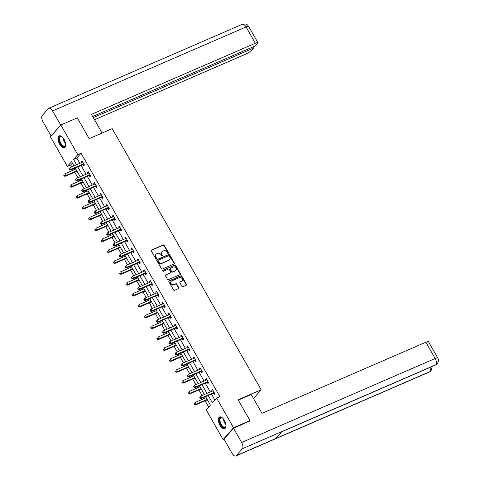 <?xml version="1.0" encoding="UTF-8"?>
<svg xmlns="http://www.w3.org/2000/svg" width="480" height="480" viewBox="0 0 480 480"><rect width="100%" height="100%" fill="white"/><g stroke="black" fill="none" stroke-linecap="round" stroke-linejoin="round"><path stroke-width="0.72" d="M168.216 253.308A0.564 0.48 41.3 0 0 168.396 252.636L164.244 245.358A0.804 0.684 41.3 0 0 163.206 244.95L151.578 250.002A0.804 0.684 41.3 0 0 151.32 250.962L155.472 258.24A0.564 0.48 41.3 0 0 156.378 257.85L155.838 256.908A2.574 2.196 41.3 0 1 155.976 254.31A2.574 2.196 41.3 0 1 156.654 253.818L157.626 253.398A2.574 2.196 41.3 0 1 160.944 254.694L161.478 255.636A0.564 0.48 41.3 0 0 162.384 255.24L161.85 254.298A2.574 2.196 41.3 0 1 161.982 251.706A2.574 2.196 41.3 0 1 162.666 251.214L163.632 250.788A2.574 2.196 41.3 0 1 166.95 252.084L167.49 253.026A0.564 0.48 41.3 0 0 168.216 253.308M168.18 253.326A0.564 0.48 41.3 0 0 168.114 252.954L163.962 245.676A0.804 0.684 41.3 0 0 162.924 245.274L151.296 250.32A0.804 0.684 41.3 0 0 151.254 250.338M156.162 258.54A0.564 0.48 41.3 0 0 156.096 258.168L155.556 257.226L155.838 256.908M162.174 255.93A0.564 0.48 41.3 0 0 162.102 255.564L161.568 254.622L161.85 254.298M219.96 425.322A6.39 3.078 66.5 0 1 219.612 416.97A6.39 3.078 66.5 0 1 224.346 420.336A6.39 3.078 66.5 0 1 224.694 428.688A6.39 3.078 66.5 0 1 219.96 425.322M59.622 144.216A6.39 3.078 66.5 0 1 59.274 135.864A6.39 3.078 66.5 0 1 64.008 139.236A6.39 3.078 66.5 0 1 64.356 147.588A6.39 3.078 66.5 0 1 59.622 144.216M181.902 286.278A0.804 0.684 41.3 0 0 182.934 286.68L186.198 285.264A0.804 0.684 41.3 0 0 186.456 284.298L181.842 276.216A0.804 0.684 41.3 0 0 180.81 275.814L169.176 280.86A0.804 0.684 41.3 0 0 168.924 281.826L173.532 289.908A0.804 0.684 41.3 0 0 174.57 290.31L178.512 288.6A0.804 0.684 41.3 0 0 178.764 287.634L176.796 284.178A0.804 0.684 41.3 0 0 175.758 283.77L173.802 284.622A2.148 1.836 41.3 0 1 171.258 283.872A2.148 1.836 41.3 0 1 171.144 281.37A2.148 1.836 41.3 0 1 171.714 280.956L179.37 277.632A2.148 1.836 41.3 0 1 181.914 278.382A2.148 1.836 41.3 0 1 182.028 280.884A2.148 1.836 41.3 0 1 181.458 281.298L180.18 281.85A0.804 0.684 41.3 0 0 179.928 282.816L181.902 286.278M72.378 163.092L70.656 165.048L67.362 166.476L50.448 136.818L60.846 124.998L77.298 117.858L89.16 138.654L112.2 128.658L261.15 389.802L238.116 399.798L249.978 420.594L233.52 427.734L223.122 439.554L206.208 409.896L210.42 405.102L205.596 396.642M60.846 124.998L77.76 154.662L73.548 159.45L76.566 164.748M208.194 395.514L212.388 402.87L216.606 398.076L219.894 396.648L81.054 153.228L77.76 154.662M216.606 398.076L233.52 427.734M174.048 263.958A0.804 0.684 41.3 0 0 174.306 262.998L169.692 254.91A0.804 0.684 41.3 0 0 168.654 254.508L157.026 259.554A0.804 0.684 41.3 0 0 156.774 260.52L161.382 268.602A0.804 0.684 41.3 0 0 162.42 269.01L174.048 263.958M175.77 265.566L180.378 273.648A0.804 0.684 41.3 0 1 180.126 274.614L168.492 279.66A0.804 0.684 41.3 0 1 167.46 279.258L165.486 275.796A0.804 0.684 41.3 0 1 165.738 274.83L170.454 272.784A0.804 0.684 41.3 0 0 170.712 271.818L169.404 269.526A0.804 0.684 41.3 0 0 168.366 269.118L163.458 271.248A0.564 0.48 41.3 0 1 162.906 270.294L174.732 265.158A0.804 0.684 41.3 0 1 175.77 265.566L175.488 265.884L180.096 273.966L180.378 273.648M253.506 398.49L261.15 389.802M81.054 153.228L76.836 158.022L79.86 163.32M81.078 165.462L86.07 174.21M87.288 176.346L92.28 185.094M93.498 187.236L98.49 195.984M99.708 198.12L104.7 206.868M105.918 209.01L110.91 217.752M112.128 219.894L117.12 228.642M118.338 230.784L123.33 239.526M124.548 241.668L129.54 250.416M130.758 252.558L135.75 261.3M136.968 263.442L141.96 272.19M143.178 274.332L148.164 283.074M149.388 285.216L154.374 293.964M155.598 296.1L160.584 304.848M161.808 306.99L166.794 315.738M168.018 317.874L173.004 326.622M174.228 328.764L179.214 337.512M180.438 339.648L185.424 348.396M186.648 350.538L191.634 359.286M192.858 361.422L197.844 370.17M199.068 372.312L204.054 381.054M205.278 383.196L210.264 391.944M211.488 394.086L214.878 400.038M83.082 164.706L83.724 165.834L84.432 165.036L82.038 160.848L81.336 161.646L81.81 162.474M89.292 175.596L89.934 176.724L90.642 175.926L88.248 171.738L87.546 172.536L88.02 173.364M95.502 186.48L96.144 187.608L96.846 186.81L94.458 182.622L93.756 183.42L94.23 184.248M101.712 197.37L102.354 198.498L103.056 197.7L100.668 193.512L99.966 194.31L100.44 195.138M107.922 208.254L108.564 209.382L109.266 208.584L106.878 204.396L106.176 205.194L106.65 206.022M114.132 219.138L114.774 220.272L115.476 219.474L113.088 215.286L112.386 216.084L112.86 216.906M120.342 230.028L120.984 231.156L121.686 230.358L119.298 226.17L118.596 226.968L119.07 227.796M126.552 240.912L127.194 242.046L127.896 241.248L125.508 237.06L124.806 237.858L125.28 238.68M132.762 251.802L133.404 252.93L134.106 252.132L131.718 247.944L131.016 248.742L131.49 249.57M138.972 262.686L139.614 263.82L140.316 263.016L137.928 258.834L137.226 259.632L137.694 260.454M145.182 273.576L145.824 274.704L146.526 273.906L144.138 269.718L143.436 270.516L143.904 271.344M151.392 284.46L152.034 285.594L152.736 284.79L150.348 280.608L149.646 281.406L150.114 282.228M157.602 295.35L158.244 296.478L158.946 295.68L156.558 291.492L155.856 292.29L156.324 293.118M163.806 306.234L164.454 307.362L165.156 306.564L162.768 302.382L162.066 303.18L162.534 304.002M170.016 317.124L170.664 318.252L171.366 317.454L168.978 313.266L168.276 314.064L168.744 314.892M176.226 328.008L176.874 329.136L177.576 328.338L175.188 324.15L174.486 324.954L174.954 325.776M182.436 338.898L183.084 340.026L183.786 339.228L181.398 335.04L180.696 335.838L181.164 336.666M188.646 349.782L189.294 350.91L189.996 350.112L187.608 345.924L186.906 346.722L187.374 347.55M194.856 360.672L195.504 361.8L196.206 361.002L193.818 356.814L193.116 357.612L193.584 358.44M201.066 371.556L201.714 372.684L202.416 371.886L200.028 367.698L199.326 368.496L199.794 369.324M207.276 382.44L207.924 383.574L208.626 382.776L206.238 378.588L205.53 379.386L206.004 380.208M213.486 393.33L214.134 394.458L214.836 393.66L212.448 389.472L211.74 390.27L212.214 391.098M70.656 165.048L71.694 166.866M72.912 169.008L73.494 170.034M74.718 172.17L77.898 177.75M79.122 179.892L79.704 180.918M80.928 183.06L84.108 188.64M85.332 190.782L85.914 191.802M87.138 193.944L90.318 199.524M91.542 201.666L92.124 202.692M93.348 204.834L96.528 210.414M97.752 212.556L98.334 213.576M99.558 215.718L102.738 221.298M103.962 223.44L104.544 224.466M105.768 226.608L108.948 232.188M110.172 234.33L110.754 235.35M111.978 237.492L115.158 243.072M116.382 245.214L116.964 246.24M118.188 248.382L121.368 253.962M122.592 256.098L123.174 257.124M124.398 259.266L127.578 264.846M128.802 266.988L129.384 268.014M130.602 270.15L133.788 275.736M135.012 277.872L135.594 278.898M136.812 281.04L139.998 286.62M141.216 288.762L141.804 289.788M143.022 291.924L146.208 297.51M147.426 299.646L148.014 300.672M149.232 302.814L152.418 308.394M153.636 310.536L154.224 311.562M155.442 313.698L158.628 319.284M159.846 321.42L160.434 322.446M161.652 324.588L164.838 330.168M166.056 332.31L166.644 333.336M167.862 335.472L171.048 341.058M172.266 343.194L172.854 344.22M174.072 346.362L177.258 351.942M178.476 354.084L179.064 355.11M180.282 357.246L183.468 362.826M184.686 364.968L185.274 365.994M186.492 368.136L189.678 373.716M190.896 375.858L191.484 376.878M192.702 379.02L195.888 384.6M197.106 386.742L197.694 387.768M198.912 389.91L202.098 395.49M203.316 397.632L203.898 398.652M205.122 400.794L208.698 407.064M224.01 439.17L223.122 439.554M249.978 420.594L249.186 421.494M73.968 165.876L71.58 161.688L67.362 166.476M204.372 394.5L199.386 385.752M198.162 383.616L193.176 374.868M191.952 372.726L186.966 363.978M185.742 361.842L180.756 353.094M179.538 350.952L174.546 342.204M173.328 340.068L168.336 331.32M167.118 329.178L162.126 320.43M160.908 318.294L155.916 309.546M154.698 307.404L149.706 298.662M148.488 296.52L143.496 287.772M142.278 285.63L137.286 276.888M136.068 274.746L131.076 265.998M129.858 263.856L124.866 255.114M123.648 252.972L118.656 244.224M117.438 242.082L112.446 233.34M111.228 231.198L106.242 222.45M105.018 220.314L100.032 211.566M98.808 209.424L93.822 200.676M92.598 198.54L87.612 189.792M86.388 187.65L81.402 178.902M80.178 176.766L75.192 168.018M77.79 166.89L82.776 175.638M84 177.774L88.986 186.522M90.21 188.664L95.196 197.412M96.42 199.548L101.406 208.296M102.63 210.438L107.616 219.186M108.84 221.322L113.826 230.07M115.05 232.212L120.036 240.954M121.26 243.096L126.246 251.844M127.47 253.986L132.456 262.728M133.68 264.87L138.666 273.618M139.89 275.76L144.876 284.502M146.094 286.644L151.086 295.392M152.304 297.534L157.296 306.276M158.514 308.418L163.506 317.166M164.724 319.302L169.716 328.05M170.934 330.192L175.926 338.94M177.144 341.076L182.136 349.824M183.354 351.966L188.346 360.714M189.564 362.85L194.556 371.598M195.774 373.74L200.766 382.488M201.984 384.624L206.976 393.372M76.836 158.022L73.548 159.45M81.336 161.646L82.266 161.244M87.546 172.536L88.476 172.134M93.756 183.42L94.686 183.018M99.966 194.31L100.896 193.908M106.176 205.194L107.106 204.792M112.386 216.084L113.316 215.682M118.596 226.968L119.526 226.566M124.806 237.858L125.736 237.456M131.016 248.742L131.946 248.34M137.226 259.632L138.156 259.23M143.436 270.516L144.366 270.114M149.646 281.406L150.576 281.004M155.856 292.29L156.786 291.888M162.066 303.18L162.996 302.772M168.276 314.064L169.2 313.662M174.486 324.954L175.41 324.546M180.696 335.838L181.62 335.436M186.906 346.722L187.83 346.32M193.116 357.612L194.04 357.21M199.326 368.496L200.25 368.094M205.53 379.386L206.46 378.984M211.74 390.27L212.67 389.868M161.982 251.706L161.706 252.024A2.574 2.196 41.3 0 0 161.568 254.622M155.976 254.31L155.694 254.634A2.574 2.196 41.3 0 0 155.556 257.226M174.09 263.94A0.804 0.684 41.3 0 0 174.024 263.316L169.41 255.234A0.804 0.684 41.3 0 0 168.372 254.826L156.744 259.872A0.804 0.684 41.3 0 0 156.702 259.896M169.218 256.056A0.564 0.48 41.3 0 0 168.492 255.774L158.286 260.208A0.564 0.48 41.3 0 0 158.106 260.88L158.67 261.876A2.574 2.196 41.3 0 0 161.988 263.172L168.966 260.142A2.574 2.196 41.3 0 0 169.65 259.65A2.574 2.196 41.3 0 0 169.782 257.052L169.218 256.056M158.004 260.526A0.564 0.48 41.3 0 0 157.824 261.198L158.106 260.88M169.65 259.65L169.368 259.968A2.574 2.196 41.3 0 1 168.684 260.46L161.712 263.49A2.574 2.196 41.3 0 1 158.394 262.194L157.824 261.198M180.168 274.59A0.804 0.684 41.3 0 0 180.096 273.966M170.67 272.628L170.388 272.952A0.804 0.684 41.3 0 1 170.178 273.102L165.456 275.148A0.804 0.684 41.3 0 0 165.414 275.172M162.666 270.594L174.732 265.158M175.35 270.66A2.148 1.836 41.3 0 0 175.92 270.246A2.148 1.836 41.3 0 0 175.806 267.744A2.148 1.836 41.3 0 0 173.262 266.994L170.562 268.164A0.804 0.684 41.3 0 0 170.31 269.13L171.618 271.428A0.804 0.684 41.3 0 0 172.65 271.83L175.068 270.978A2.148 1.836 41.3 0 0 175.638 270.57L175.92 270.246M170.352 268.32L170.07 268.638A0.804 0.684 41.3 0 0 170.028 269.448L170.31 269.13M175.068 270.978L172.374 272.148A0.804 0.684 41.3 0 1 171.336 271.746L170.028 269.448M175.488 265.884A0.804 0.684 41.3 0 0 174.45 265.482M182.028 280.884L181.746 281.208A2.148 1.836 41.3 0 1 181.176 281.616L179.904 282.168A0.804 0.684 41.3 0 0 179.856 282.192M171.144 281.37L170.862 281.688A2.148 1.836 41.3 0 0 170.976 284.19A2.148 1.836 41.3 0 0 173.52 284.94L173.802 284.622M178.554 288.582A0.804 0.684 41.3 0 0 178.488 287.958L176.514 284.496A0.804 0.684 41.3 0 0 175.476 284.094L173.52 284.94M186.24 285.246A0.804 0.684 41.3 0 0 186.174 284.616L181.566 276.534A0.804 0.684 41.3 0 0 180.528 276.132L168.9 281.178A0.804 0.684 41.3 0 0 168.852 281.196M75.774 169.044L64.794 173.808L65.79 175.554L65.088 176.352L76.998 171.18M64.428 175.638L64.026 174.942L63.744 175.26L64.146 175.962L65.79 175.554L76.77 170.79M63.744 175.26L64.026 174.942M65.088 176.352L64.146 175.962M69.366 168.876L69.768 169.572L70.044 169.254L69.648 168.552L69.366 168.876L70.416 167.418L82.398 162.222A0.816 0.702 41.3 0 0 82.614 162.066L82.596 162.078M69.648 168.552L70.416 167.418L71.412 169.164L70.71 169.962L82.686 164.766A0.816 0.702 41.3 0 1 82.962 164.706L84.234 164.7M83.784 163.908L83.664 163.908A0.816 0.702 41.3 0 0 83.388 163.962L71.412 169.164L70.044 169.254M69.768 169.572L70.71 169.962M65.616 144.546A5.526 2.664 66.5 0 1 65.526 145.146A5.526 2.664 66.5 0 1 62.04 145.722A5.526 2.664 66.5 0 1 59.052 139.026A5.526 2.664 66.5 0 1 61.848 136.68A5.526 2.664 66.5 0 1 62.346 137.022M62.034 136.794A5.118 2.466 -113.5 0 0 60.636 136.662A5.118 2.466 -113.5 0 0 59.784 140.376A5.118 2.466 -113.5 0 0 62.394 145.266A5.118 2.466 -113.5 0 0 64.71 146.052A5.118 2.466 -113.5 0 0 65.568 144.93M59.652 135.756A6.348 3.06 -113.5 0 0 58.794 140.454A6.348 3.06 -113.5 0 0 61.998 146.346A6.348 3.06 -113.5 0 0 64.698 147.384M225.954 425.652A5.526 2.664 66.5 0 1 225.864 426.252A5.526 2.664 66.5 0 1 222.378 426.822A5.526 2.664 66.5 0 1 219.39 420.132A5.526 2.664 66.5 0 1 222.186 417.78A5.526 2.664 66.5 0 1 222.684 418.128M222.372 417.9A5.118 2.466 -113.5 0 0 220.974 417.762A5.118 2.466 -113.5 0 0 220.122 421.476A5.118 2.466 -113.5 0 0 222.732 426.366A5.118 2.466 -113.5 0 0 225.048 427.152A5.118 2.466 -113.5 0 0 225.906 426.036M219.99 416.862A6.348 3.06 -113.5 0 0 219.132 421.56A6.348 3.06 -113.5 0 0 222.336 427.446A6.348 3.06 -113.5 0 0 225.036 428.484M102.096 133.038L91.446 114.366L255.336 43.236L246.042 26.94L52.53 110.922L60.792 125.058M94.518 119.748L245.784 54.096A4.914 0.954 150.3 0 0 251.418 50.466L253.512 48.084L93.3 117.618M52.53 110.922A5.034 2.43 -113.5 0 0 48.798 108.27A5.034 2.43 -113.5 0 0 48.354 108.6L42.258 115.53A5.034 2.43 -113.5 0 0 42.978 121.782L51.078 135.984L60.63 125.124M92.658 116.496L255.504 45.816L257.598 43.434A4.914 0.954 150.3 0 0 257.922 42.714A4.914 0.954 150.3 0 0 255.336 43.236M252.87 46.962L253.512 48.084M238.29 400.104L251.226 394.494L261.972 413.334L425.868 342.204A4.914 0.954 -29.7 0 1 428.448 341.682L437.742 357.978A4.914 0.954 -29.7 0 0 435.162 358.5L425.868 342.204M236.274 455.67L275.766 438.534L281.862 431.598L242.37 448.74L236.274 455.67A5.034 2.43 -113.5 0 1 235.83 456A5.034 2.43 -113.5 0 1 232.098 453.342L223.992 439.14L233.55 428.28L249.558 421.074M242.37 448.74A5.034 2.43 -113.5 0 0 241.65 442.482L233.55 428.28M281.682 431.802L435.45 365.064A5.034 2.43 -113.5 0 0 435.882 364.752L437.184 363.81C438.636 361.59 438.822 359.646 437.742 357.978M235.83 456L429.342 372.012A5.034 2.43 -113.5 0 0 429.78 371.688L431.118 370.704L432.21 366.474M81.984 179.928L71.004 184.692L72 186.438L71.298 187.236L83.208 182.07M70.638 186.528L70.236 185.826L69.954 186.15L70.356 186.846L72 186.438L82.98 181.674M69.954 186.15L70.236 185.826M71.298 187.236L70.356 186.846M88.194 190.818L77.214 195.582L78.21 197.328L77.508 198.126L89.418 192.954M76.842 197.412L76.446 196.716L76.164 197.034L76.566 197.73L78.21 197.328L89.19 192.558M76.164 197.034L76.446 196.716M77.508 198.126L76.566 197.73M75.576 179.76L75.972 180.456L76.254 180.138L75.858 179.442L75.576 179.76L76.626 178.308L88.608 173.106A0.816 0.702 41.3 0 0 88.824 172.95L88.806 172.968M75.858 179.442L76.626 178.308L77.622 180.048L76.92 180.852L88.896 175.65A0.816 0.702 41.3 0 1 89.172 175.596L90.444 175.584M89.994 174.792L89.874 174.798A0.816 0.702 41.3 0 0 89.598 174.852L77.622 180.048L76.254 180.138M75.972 180.456L76.92 180.852M81.786 190.644L82.182 191.346L82.464 191.028L82.068 190.326L81.786 190.644L82.836 189.192L94.812 183.996A0.816 0.702 41.3 0 0 95.034 183.834L95.016 183.852M82.068 190.326L82.836 189.192L83.832 190.938L83.13 191.736L95.106 186.54A0.816 0.702 41.3 0 1 95.382 186.48L96.654 186.474M96.204 185.682L96.084 185.682A0.816 0.702 41.3 0 0 95.808 185.736L83.832 190.938L82.464 191.028M82.182 191.346L83.13 191.736M94.404 201.702L83.424 206.466L84.42 208.212L83.718 209.01L95.628 203.844M83.052 208.302L82.656 207.6L82.374 207.924L82.776 208.62L84.42 208.212L95.4 203.448M82.374 207.924L82.656 207.6M83.718 209.01L82.776 208.62M100.614 212.592L89.634 217.356L90.63 219.102L89.928 219.9L101.832 214.728M89.262 219.186L88.866 218.49L88.584 218.808L88.986 219.504L90.63 219.102L101.61 214.332M88.584 218.808L88.866 218.49M89.928 219.9L88.986 219.504M106.824 223.476L95.844 228.24L96.84 229.986L96.138 230.784L108.042 225.618M95.472 230.076L95.076 229.374L94.794 229.698L95.196 230.394L96.84 229.986L107.82 225.222M94.794 229.698L95.076 229.374M96.138 230.784L95.196 230.394M87.996 201.534L88.392 202.23L88.674 201.912L88.278 201.216L87.996 201.534L89.046 200.082L101.022 194.88A0.816 0.702 41.3 0 0 101.244 194.724L101.226 194.742M88.278 201.216L89.046 200.082L90.042 201.822L89.34 202.626L101.316 197.424A0.816 0.702 41.3 0 1 101.592 197.37L102.864 197.358M102.414 196.566L102.294 196.572A0.816 0.702 41.3 0 0 102.018 196.626L90.042 201.822L88.674 201.912M88.392 202.23L89.34 202.626M94.206 212.418L94.602 213.12L94.884 212.796L94.488 212.1L94.206 212.418L95.256 210.966L107.232 205.77A0.816 0.702 41.3 0 0 107.448 205.608L107.436 205.626M94.488 212.1L95.256 210.966L96.252 212.712L95.55 213.51L107.526 208.308A0.816 0.702 41.3 0 1 107.802 208.254L109.074 208.248M108.624 207.456L108.504 207.456A0.816 0.702 41.3 0 0 108.228 207.51L96.252 212.712L94.884 212.796M94.602 213.12L95.55 213.51M100.416 223.308L100.812 224.004L101.094 223.686L100.698 222.99L100.416 223.308L101.466 221.856L113.442 216.654A0.816 0.702 41.3 0 0 113.658 216.498L113.646 216.516M100.698 222.99L101.466 221.856L102.462 223.596L101.76 224.394L113.736 219.198A0.816 0.702 41.3 0 1 114.012 219.144L115.284 219.132M114.834 218.34L114.714 218.34A0.816 0.702 41.3 0 0 114.438 218.4L102.462 223.596L101.094 223.686M100.812 224.004L101.76 224.394M113.034 234.366L102.054 239.13L103.05 240.876L102.348 241.674L114.252 236.502M101.682 240.96L101.286 240.264L101.004 240.582L101.4 241.278L103.05 240.876L114.03 236.106M101.004 240.582L101.286 240.264M102.348 241.674L101.4 241.278M106.626 234.192L107.022 234.894L107.304 234.57L106.908 233.874L106.626 234.192L107.676 232.74L119.652 227.544A0.816 0.702 41.3 0 0 119.868 227.382L119.856 227.4M106.908 233.874L107.676 232.74L108.672 234.486L107.97 235.284L119.946 230.082A0.816 0.702 41.3 0 1 120.222 230.028L121.494 230.022M121.044 229.23L120.924 229.23A0.816 0.702 41.3 0 0 120.648 229.284L108.672 234.486L107.304 234.57M107.022 234.894L107.97 235.284M119.244 245.25L108.264 250.014L109.26 251.76L108.558 252.558L120.462 247.392M107.892 251.85L107.496 251.148L107.214 251.472L107.61 252.168L109.26 251.76L120.24 246.996M107.214 251.472L107.496 251.148M108.558 252.558L107.61 252.168M112.836 245.082L113.232 245.778L113.514 245.46L113.118 244.764L112.836 245.082L113.886 243.63L125.862 238.428A0.816 0.702 41.3 0 0 126.078 238.272L126.066 238.29M113.118 244.764L113.886 243.63L114.882 245.37L114.174 246.168L126.156 240.972A0.816 0.702 41.3 0 1 126.432 240.912L127.704 240.906M127.254 240.114L127.134 240.114A0.816 0.702 41.3 0 0 126.858 240.174L114.882 245.37L113.514 245.46M113.232 245.778L114.174 246.168M125.454 256.134L114.474 260.904L115.47 262.644L114.768 263.448L126.672 258.276M114.102 262.734L113.706 262.038L113.424 262.356L113.82 263.052L115.47 262.644L126.45 257.88M113.424 262.356L113.706 262.038M114.768 263.448L113.82 263.052M119.046 255.966L119.442 256.668L119.724 256.344L119.328 255.648L119.046 255.966L120.096 254.514L132.072 249.312A0.816 0.702 41.3 0 0 132.288 249.156L132.276 249.174M119.328 255.648L120.096 254.514L121.092 256.26L120.384 257.058L132.366 251.856A0.816 0.702 41.3 0 1 132.642 251.802L133.914 251.796M133.464 251.004L133.344 251.004A0.816 0.702 41.3 0 0 133.068 251.058L121.092 256.26L119.724 256.344M119.442 256.668L120.384 257.058M131.664 267.024L120.684 271.788L121.68 273.534L120.978 274.332L132.882 269.166M120.312 273.624L119.916 272.922L119.634 273.24L120.03 273.942L121.68 273.534L132.66 268.77M119.634 273.24L119.916 272.922M120.978 274.332L120.03 273.942M125.256 266.856L125.652 267.552L125.934 267.234L125.538 266.538L125.256 266.856L126.306 265.398L138.282 260.202A0.816 0.702 41.3 0 0 138.498 260.046L138.486 260.064M125.538 266.538L126.306 265.398L127.296 267.144L126.594 267.942L138.576 262.746A0.816 0.702 41.3 0 1 138.852 262.686L140.124 262.68M139.674 261.888L139.554 261.888A0.816 0.702 41.3 0 0 139.278 261.948L127.296 267.144L125.934 267.234M125.652 267.552L126.594 267.942M137.874 277.908L126.894 282.678L127.89 284.418L127.188 285.222L139.092 280.05M126.522 284.508L126.126 283.812L125.844 284.13L126.24 284.826L127.89 284.418L138.87 279.654M125.844 284.13L126.126 283.812M127.188 285.222L126.24 284.826M131.466 277.74L131.862 278.442L132.144 278.118L131.748 277.422L131.466 277.74L132.516 276.288L144.492 271.086A0.816 0.702 41.3 0 0 144.708 270.93L144.696 270.948M131.748 277.422L132.516 276.288L133.506 278.034L132.804 278.832L144.786 273.63A0.816 0.702 41.3 0 1 145.062 273.576L146.334 273.57M145.884 272.778L145.764 272.778A0.816 0.702 41.3 0 0 145.488 272.832L133.506 278.034L132.144 278.118M131.862 278.442L132.804 278.832M144.084 288.798L133.104 293.562L134.1 295.308L133.392 296.106L145.302 290.94M132.732 295.392L132.336 294.696L132.054 295.014L132.45 295.716L134.1 295.308L145.08 290.544M132.054 295.014L132.336 294.696M133.392 296.106L132.45 295.716M137.676 288.63L138.072 289.326L138.354 289.008L137.958 288.306L137.676 288.63L138.726 287.172L150.702 281.976A0.816 0.702 41.3 0 0 150.918 281.82L150.906 281.832M137.958 288.306L138.726 287.172L139.716 288.918L139.014 289.716L150.996 284.52A0.816 0.702 41.3 0 1 151.272 284.46L152.544 284.454M152.094 283.662L151.974 283.662A0.816 0.702 41.3 0 0 151.698 283.722L139.716 288.918L138.354 289.008M138.072 289.326L139.014 289.716M150.294 299.682L139.314 304.452L140.31 306.192L139.602 306.99L151.512 301.824M138.942 306.282L138.546 305.586L138.264 305.904L138.66 306.6L140.31 306.192L151.29 301.428M138.264 305.904L138.546 305.586M139.602 306.99L138.66 306.6M143.886 299.514L144.282 300.21L144.564 299.892L144.162 299.196L143.886 299.514L144.93 298.062L156.912 292.86A0.816 0.702 41.3 0 0 157.128 292.704L157.116 292.722M144.162 299.196L144.93 298.062L145.926 299.808L145.224 300.606L157.206 295.404A0.816 0.702 41.3 0 1 157.482 295.35L158.754 295.344M158.304 294.552L158.184 294.552A0.816 0.702 41.3 0 0 157.908 294.606L145.926 299.808L144.564 299.892M144.282 300.21L145.224 300.606M156.504 310.572L145.524 315.336L146.514 317.082L145.812 317.88L157.722 312.714M145.152 317.166L144.756 316.47L144.474 316.788L144.87 317.49L146.514 317.082L157.494 312.318M144.474 316.788L144.756 316.47M145.812 317.88L144.87 317.49M150.096 310.404L150.492 311.1L150.774 310.782L150.372 310.08L150.096 310.404L151.14 308.946L163.122 303.75A0.816 0.702 41.3 0 0 163.338 303.594L163.326 303.606M150.372 310.08L151.14 308.946L152.136 310.692L151.434 311.49L163.416 306.294A0.816 0.702 41.3 0 1 163.686 306.234L164.964 306.228M164.514 305.436L164.394 305.436A0.816 0.702 41.3 0 0 164.118 305.496L152.136 310.692L150.774 310.782M150.492 311.1L151.434 311.49M162.714 321.456L151.734 326.226L152.724 327.966L152.022 328.764L163.932 323.598M151.362 328.056L150.966 327.36L150.684 327.678L151.08 328.374L152.724 327.966L163.704 323.202M150.684 327.678L150.966 327.36M152.022 328.764L151.08 328.374M156.306 321.288L156.702 321.984L156.984 321.666L156.582 320.97L156.306 321.288L157.35 319.836L169.332 314.634A0.816 0.702 41.3 0 0 169.548 314.478L169.536 314.496M156.582 320.97L157.35 319.836L158.346 321.582L157.644 322.38L169.626 317.178A0.816 0.702 41.3 0 1 169.896 317.124L171.174 317.118M170.724 316.326L170.604 316.326A0.816 0.702 41.3 0 0 170.328 316.38L158.346 321.582L156.984 321.666M156.702 321.984L157.644 322.38M168.924 332.346L157.944 337.11L158.934 338.856L158.232 339.654L170.142 334.482M157.572 338.94L157.176 338.244L156.894 338.562L157.29 339.264L158.934 338.856L169.914 334.092M156.894 338.562L157.176 338.244M158.232 339.654L157.29 339.264M162.516 332.178L162.912 332.874L163.194 332.556L162.792 331.854L162.516 332.178L163.56 330.72L175.542 325.524A0.816 0.702 41.3 0 0 175.758 325.368L175.74 325.38M162.792 331.854L163.56 330.72L164.556 332.466L163.854 333.264L175.836 328.068A0.816 0.702 41.3 0 1 176.106 328.008L177.384 328.002M176.928 327.21L176.808 327.21A0.816 0.702 41.3 0 0 176.538 327.27L164.556 332.466L163.194 332.556M162.912 332.874L163.854 333.264M175.128 343.23L164.148 347.994L165.144 349.74L164.442 350.538L176.352 345.372M163.782 349.83L163.386 349.134L163.104 349.452L163.5 350.148L165.144 349.74L176.124 344.976M163.104 349.452L163.386 349.134M164.442 350.538L163.5 350.148M168.72 343.062L169.122 343.758L169.404 343.44L169.002 342.744L168.72 343.062L169.77 341.61L181.752 336.408A0.816 0.702 41.3 0 0 181.968 336.252L181.95 336.27M169.002 342.744L169.77 341.61L170.766 343.356L170.064 344.154L182.046 338.952A0.816 0.702 41.3 0 1 182.316 338.898L183.594 338.886M183.138 338.1L183.018 338.1A0.816 0.702 41.3 0 0 182.748 338.154L170.766 343.356L169.404 343.44M169.122 343.758L170.064 344.154M181.338 354.12L170.358 358.884L171.354 360.63L170.652 361.428L182.562 356.256M169.992 360.714L169.59 360.018L169.314 360.336L169.71 361.038L171.354 360.63L182.334 355.86M169.314 360.336L169.59 360.018M170.652 361.428L169.71 361.038M174.93 353.946L175.332 354.648L175.614 354.33L175.212 353.628L174.93 353.946L175.98 352.494L187.962 347.298A0.816 0.702 41.3 0 0 188.178 347.142L188.16 347.154M175.212 353.628L175.98 352.494L176.976 354.24L176.274 355.038L188.256 349.842A0.816 0.702 41.3 0 1 188.526 349.782L189.804 349.776M189.348 348.984L189.228 348.984A0.816 0.702 41.3 0 0 188.958 349.038L176.976 354.24L175.614 354.33M175.332 354.648L176.274 355.038M187.548 365.004L176.568 369.768L177.564 371.514L176.862 372.312L188.772 367.146M176.202 371.604L175.8 370.902L175.524 371.226L175.92 371.922L177.564 371.514L188.544 366.75M175.524 371.226L175.8 370.902M176.862 372.312L175.92 371.922M181.14 364.836L181.542 365.532L181.824 365.214L181.422 364.518L181.14 364.836L182.19 363.384L194.172 358.182A0.816 0.702 41.3 0 0 194.388 358.026L194.37 358.044M181.422 364.518L182.19 363.384L183.186 365.124L182.484 365.928L194.46 360.726A0.816 0.702 41.3 0 1 194.736 360.672L196.014 360.66M195.558 359.868L195.438 359.874A0.816 0.702 41.3 0 0 195.168 359.928L183.186 365.124L181.824 365.214M181.542 365.532L182.484 365.928M193.758 375.894L182.778 380.658L183.774 382.404L183.072 383.202L194.982 378.03M182.412 382.488L182.01 381.792L181.734 382.11L182.13 382.806L183.774 382.404L194.754 377.634M181.734 382.11L182.01 381.792M183.072 383.202L182.13 382.806M187.35 375.72L187.752 376.422L188.034 376.104L187.632 375.402L187.35 375.72L188.4 374.268L200.382 369.072A0.816 0.702 41.3 0 0 200.598 368.91L200.58 368.928M187.632 375.402L188.4 374.268L189.396 376.014L188.694 376.812L200.67 371.61A0.816 0.702 41.3 0 1 200.946 371.556L202.224 371.55M201.768 370.758L201.648 370.758A0.816 0.702 41.3 0 0 201.378 370.812L189.396 376.014L188.034 376.104M187.752 376.422L188.694 376.812M199.968 386.778L188.988 391.542L189.984 393.288L189.282 394.086L201.192 388.92M188.622 393.378L188.22 392.676L187.938 393L188.34 393.696L189.984 393.288L200.964 388.524M187.938 393L188.22 392.676M189.282 394.086L188.34 393.696M193.56 386.61L193.962 387.306L194.238 386.988L193.842 386.292L193.56 386.61L194.61 385.158L206.592 379.956A0.816 0.702 41.3 0 0 206.808 379.8L206.79 379.818M193.842 386.292L194.61 385.158L195.606 386.898L194.904 387.696L206.88 382.5A0.816 0.702 41.3 0 1 207.156 382.446L208.434 382.434M207.978 381.642L207.858 381.648A0.816 0.702 41.3 0 0 207.588 381.702L195.606 386.898L194.238 386.988M193.962 387.306L194.904 387.696M206.178 397.668L195.198 402.432L196.194 404.178L195.492 404.976L207.402 399.804M194.832 404.262L194.43 403.566L194.148 403.884L194.55 404.58L196.194 404.178L207.174 399.408M194.148 403.884L194.43 403.566M195.492 404.976L194.55 404.58M199.77 397.494L200.172 398.196L200.448 397.872L200.052 397.176L199.77 397.494L200.82 396.042L212.802 390.846A0.816 0.702 41.3 0 0 213.018 390.684L213 390.702M200.052 397.176L200.82 396.042L201.816 397.788L201.114 398.586L213.09 393.384A0.816 0.702 41.3 0 1 213.366 393.33L214.638 393.324M214.188 392.532L214.068 392.532A0.816 0.702 41.3 0 0 213.792 392.586L201.816 397.788L200.448 397.872M200.172 398.196L201.114 398.586M168.114 252.954L168.396 252.636M156.096 258.168L156.378 257.85M162.102 255.564L162.384 255.24M151.296 250.32L151.578 250.002M162.924 245.274L163.206 244.95M163.962 245.676L164.244 245.358M156.744 259.872L157.026 259.554M168.372 254.826L168.654 254.508M169.41 255.234L169.692 254.91M174.024 263.316L174.306 262.998M158.394 262.194L158.67 261.876M161.712 263.49L161.988 263.172M168.684 260.46L168.966 260.142M165.456 275.148L165.738 274.83M170.178 273.102L170.454 272.784M171.336 271.746L171.618 271.428M172.374 272.148L172.65 271.83M179.904 282.168L180.18 281.85M181.176 281.616L181.458 281.298M175.476 284.094L175.758 283.77M176.514 284.496L176.796 284.178M178.488 287.958L178.764 287.634M168.9 281.178L169.176 280.86M180.528 276.132L180.81 275.814M181.566 276.534L181.842 276.216M186.174 284.616L186.456 284.298M83.664 163.908L82.962 164.706M83.388 163.962L82.686 164.766M65.514 143.472A5.118 2.466 66.5 0 1 63.066 137.832M63.588 138.552A4.95 2.388 -113.5 0 0 65.346 142.596M225.852 424.578A5.118 2.466 66.5 0 1 223.404 418.932M223.926 419.658A4.95 2.388 -113.5 0 0 225.684 423.702M257.922 42.714L248.622 26.418A4.914 0.954 -29.7 0 0 246.042 26.94A5.034 2.43 -113.5 0 0 242.31 24.282L48.798 108.27M241.65 442.482L435.162 358.5A5.034 2.43 -113.5 0 1 435.882 364.752L281.862 431.598M429.93 367.464A5.034 2.43 -113.5 0 1 429.78 371.688L275.766 438.534M89.874 174.798L89.172 175.596M89.598 174.852L88.896 175.65M96.084 185.682L95.382 186.48M95.808 185.736L95.106 186.54M102.294 196.572L101.592 197.37M102.018 196.626L101.316 197.424M108.504 207.456L107.802 208.254M108.228 207.51L107.526 208.308M114.714 218.34L114.012 219.144M114.438 218.4L113.736 219.198M120.924 229.23L120.222 230.028M120.648 229.284L119.946 230.082M127.134 240.114L126.432 240.912M126.858 240.174L126.156 240.972M133.344 251.004L132.642 251.802M133.068 251.058L132.366 251.856M139.554 261.888L138.852 262.686M139.278 261.948L138.576 262.746M145.764 272.778L145.062 273.576M145.488 272.832L144.786 273.63M151.974 283.662L151.272 284.46M151.698 283.722L150.996 284.52M158.184 294.552L157.482 295.35M157.908 294.606L157.206 295.404M164.394 305.436L163.686 306.234M164.118 305.496L163.416 306.294M170.604 316.326L169.896 317.124M170.328 316.38L169.626 317.178M176.808 327.21L176.106 328.008M176.538 327.27L175.836 328.068M183.018 338.1L182.316 338.898M182.748 338.154L182.046 338.952M189.228 348.984L188.526 349.782M188.958 349.038L188.256 349.842M195.438 359.874L194.736 360.672M195.168 359.928L194.46 360.726M201.648 370.758L200.946 371.556M201.378 370.812L200.67 371.61M207.858 381.648L207.156 382.446M207.588 381.702L206.88 382.5M214.068 392.532L213.366 393.33M213.792 392.586L213.09 393.384M157.854 260.634L158.136 260.316M248.622 26.418C247.962 26.022 247.572 23.028 242.31 24.282M437.142 363.852L435.45 365.064M431.082 370.746L429.342 372.012"/></g></svg>
